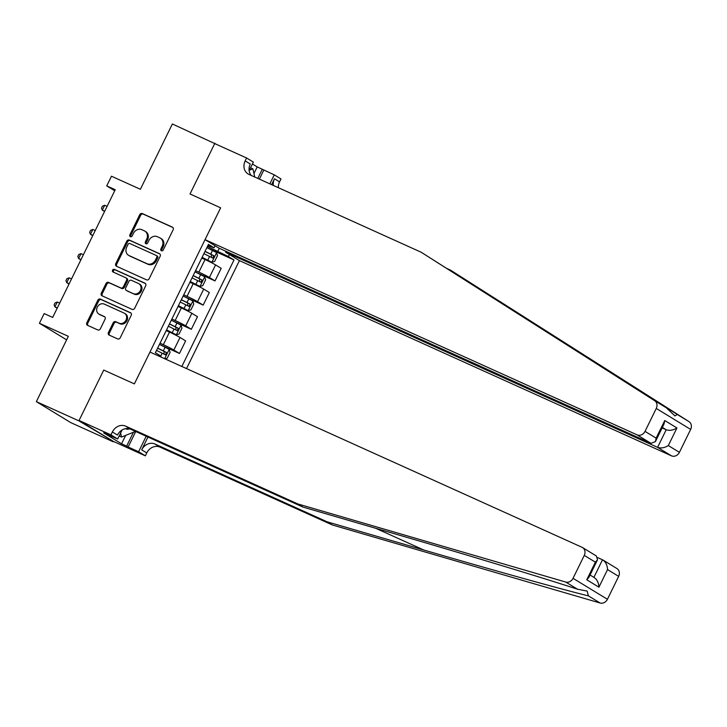 <?xml version="1.0" encoding="UTF-8"?>
<svg xmlns="http://www.w3.org/2000/svg" width="727" height="727" viewBox="0 0 727 727"><rect width="100%" height="100%" fill="white"/><g stroke="black" fill="none" stroke-linecap="round" stroke-linejoin="round"><path stroke-width="1.09" d="M161.421 250.779A1.481 1.281 -58.6 0 0 163.239 249.979L173.126 229.796A2.117 1.827 -58.6 0 0 172.39 227.142L142.338 213.565A2.117 1.827 -58.6 0 0 139.729 214.71L129.851 234.885A1.481 1.281 -58.6 0 0 132.187 235.948L133.468 233.331A6.779 5.852 -58.6 0 1 141.783 229.668L144.291 230.804A6.779 5.852 -58.6 0 1 144.837 231.095A6.779 5.852 -58.6 0 1 146.654 239.292L145.373 241.9A1.481 1.281 -58.6 0 0 147.708 242.963L148.99 240.346A6.779 5.852 -58.6 0 1 157.314 236.684L159.813 237.82A6.779 5.852 -58.6 0 1 160.367 238.111A6.779 5.852 -58.6 0 1 162.185 246.308L160.903 248.925A1.481 1.281 -58.6 0 0 161.421 250.779M108.459 332.448A2.117 1.827 -58.6 0 0 109.195 335.102L117.629 338.909A2.117 1.827 -58.6 0 0 120.228 337.764L131.205 315.354A2.117 1.827 -58.6 0 0 130.469 312.701L100.417 299.124A2.117 1.827 -58.6 0 0 97.818 300.269L86.84 322.679A2.117 1.827 -58.6 0 0 87.576 325.332L97.763 329.94A2.117 1.827 -58.6 0 0 100.362 328.795L105.061 319.198A2.117 1.827 -58.6 0 0 104.324 316.545L99.272 314.264A5.662 4.889 -58.6 0 1 98.808 314.019A5.662 4.889 -58.6 0 1 97.436 306.894A5.662 4.889 -58.6 0 1 104.252 304.104L124.035 313.046A5.662 4.889 -58.6 0 1 124.499 313.282A5.662 4.889 -58.6 0 1 125.871 320.407A5.662 4.889 -58.6 0 1 119.055 323.206L115.757 321.716A2.117 1.827 -58.6 0 0 113.158 322.861L108.459 332.448L109.386 333.021A2.117 1.827 -58.6 0 0 109.604 335.283M217.891 145.018L172.372 123.981L140.384 189.284L111.467 176.216L106.724 185.894L115.229 189.729L52.671 317.435L44.165 313.591L39.422 323.27L66.62 339.845M78.87 420.851L113.457 441.434L79.061 420.46L103.752 370.061L78.87 420.851L36.35 401.631L68.338 336.328L39.422 323.27M214.901 143.192L190.011 193.982L220.635 207.822L134.377 383.892L103.752 370.061L134.377 383.892L149.962 352.068L582.009 547.286A6.47 5.589 -58.6 0 1 582.536 547.558A6.47 5.589 -58.6 0 1 584.272 555.392L573.04 578.319L607.427 599.284A6.47 5.589 121.4 0 1 600.129 603.019L332.239 524.93L160.013 447.105A10.787 9.315 -58.6 0 0 146.772 452.939L145.345 455.838L113.457 441.434M146.563 279.85A2.117 1.827 -58.6 0 0 149.171 278.705L160.149 256.295A2.117 1.827 -58.6 0 0 159.404 253.641L129.351 240.055A2.117 1.827 -58.6 0 0 126.752 241.2L115.775 263.61A2.117 1.827 -58.6 0 0 116.511 266.264L146.563 279.85M145.682 285.829L134.695 308.239A2.117 1.827 -58.6 0 1 132.096 309.384L102.044 295.798A2.117 1.827 -58.6 0 1 101.307 293.145L106.006 283.557A2.117 1.827 -58.6 0 1 108.605 282.412L120.791 287.919A2.117 1.827 -58.6 0 0 123.39 286.774L126.507 280.413A2.117 1.827 -58.6 0 0 125.771 277.759L113.085 272.025A1.481 1.281 -58.6 0 1 114.384 269.363L144.937 283.166A2.117 1.827 -58.6 0 1 145.682 285.829M113.267 441.816L70.737 422.605L36.35 401.631M186.539 368.589L239.428 260.611L671.475 455.838L657.581 447.359L666.205 429.757L662.37 427.412M207.867 245.581L214.083 247.798L208.458 244.372L155.378 352.722L161.003 356.157L160.64 356.884M214.083 247.798L215.074 245.771M229.387 254.495L228.396 256.531L207.431 246.471M207.804 248.107L234.021 259.957L228.396 256.531M234.021 259.957L181.841 366.463M106.724 185.894L114.721 190.765M217.873 251.188L219.3 248.28M160.413 344.852L179.478 353.467L173.853 350.041A8.633 0.463 -153.9 0 0 163.339 344.698L160.04 343.208M179.478 353.467L185.639 340.899L180.014 337.464A8.633 0.463 -153.9 0 0 169.5 332.121L166.201 330.631M172.254 320.671L191.328 329.286L185.703 325.86A8.633 0.463 -153.9 0 0 175.18 320.516L171.89 319.026M191.328 329.286L197.49 316.708L191.864 313.282A8.633 0.463 -153.9 0 0 181.341 307.939L178.051 306.449M184.104 296.48L203.178 305.104L197.553 301.669A8.633 0.463 -153.9 0 0 187.03 296.325L183.731 294.835M203.178 305.104L209.34 292.527L203.714 289.092A8.633 0.463 -153.9 0 0 193.191 283.757L189.892 282.267M195.954 272.298L215.028 280.913L209.403 277.487A8.633 0.463 -153.9 0 0 198.88 272.143L195.581 270.653M215.028 280.913L221.19 268.336L215.565 264.91A8.633 0.463 -153.9 0 0 205.041 259.566L201.742 258.076M161.839 250.879A1.481 1.281 -58.6 0 1 161.83 249.488L163.112 246.88A6.779 5.852 -58.6 0 0 161.294 238.674L160.367 238.111M144.837 231.095L145.773 231.659A6.779 5.852 -58.6 0 1 147.581 239.855L146.3 242.473A1.481 1.281 -58.6 0 0 146.309 243.863M172.908 227.524L143.264 214.129A2.117 1.827 -58.6 0 0 140.665 215.274L130.778 235.457A1.481 1.281 -58.6 0 0 130.778 236.848M159.931 254.023L130.287 240.628A2.117 1.827 -58.6 0 0 127.679 241.773L116.702 264.183A2.117 1.827 -58.6 0 0 116.92 266.455M156.787 257.322A1.481 1.281 -58.6 0 0 156.269 255.468L129.888 243.545A1.481 1.281 -58.6 0 0 128.07 244.345L126.716 247.098A6.779 5.852 -58.6 0 0 128.534 255.304A6.779 5.852 -58.6 0 0 129.088 255.595L147.118 263.737A6.779 5.852 -58.6 0 0 155.433 260.075L156.787 257.322L157.714 257.894A1.481 1.281 -58.6 0 0 157.196 256.031L156.496 255.613M128.534 255.304L129.461 255.868A6.779 5.852 -58.6 0 0 130.015 256.158L129.088 255.595M157.714 257.894L156.369 260.648A6.779 5.852 -58.6 0 1 148.044 264.31L130.015 256.158M126.698 278.323A2.117 1.827 -58.6 0 1 127.443 280.976L124.326 287.338A2.117 1.827 -58.6 0 1 121.727 288.483L109.532 282.976A2.117 1.827 -58.6 0 0 106.933 284.121L102.234 293.717A2.117 1.827 -58.6 0 0 102.452 295.98M145.464 283.557L115.311 269.935A1.481 1.281 -58.6 0 0 113.585 272.252M133.441 293.635A5.662 4.889 -58.6 0 0 140.256 290.836A5.662 4.889 -58.6 0 0 138.875 283.712A5.662 4.889 -58.6 0 0 138.421 283.475L131.451 280.322A2.117 1.827 -58.6 0 0 128.852 281.467L125.735 287.828A2.117 1.827 -58.6 0 0 126.471 290.482L134.368 294.199A5.662 4.889 -58.6 0 0 141.183 291.409A5.662 4.889 -58.6 0 0 139.811 284.284L138.875 283.712M127.071 290.845A2.117 1.827 -58.6 0 0 127.398 291.054L126.471 290.482M134.368 294.199L127.398 291.054M124.499 313.282L125.426 313.855A5.662 4.889 -58.6 0 1 126.798 320.98A5.662 4.889 -58.6 0 1 119.982 323.769L116.693 322.279A2.117 1.827 -58.6 0 0 114.084 323.424L109.386 333.021M98.808 314.019L99.744 314.591A5.662 4.889 -58.6 0 0 100.199 314.827L99.272 314.264M104.852 316.927L100.199 314.827M130.996 313.092L101.344 299.688A2.117 1.827 -58.6 0 0 98.745 300.833L87.767 323.251A2.117 1.827 -58.6 0 0 87.985 325.514M202.051 257.449L211.821 262.256L214.629 261.456L217.473 255.65L216.555 252.578L206.859 247.643M211.821 262.256L202.115 257.313M203.914 253.641L212.711 258.058L213.847 255.74L205.05 251.315M204.987 251.451L211.403 254.632L211.512 256.758M107.078 206.368L104.679 205.278L102.307 210.121L104.715 211.203M104.57 211.493L102.307 210.121L101.507 208.095L102.452 206.159L104.679 205.278M421.169 252.233L248.943 174.407A10.787 9.315 121.4 0 1 248.071 173.944A10.787 9.315 121.4 0 1 245.181 160.894L246.598 157.986L214.71 143.582L190.011 193.982L220.635 207.822L205.041 239.646L637.079 434.864A6.47 5.589 -58.6 0 0 645.031 431.365L656.263 408.447A6.47 5.589 -58.6 0 0 654.6 400.659L421.169 252.233L666.341 407.811L674.938 415.926L677.255 414.472L450.467 270.099L447.032 268.545M225.952 251.288L225.534 252.142L657.581 447.359C661.016 448.486 664.596 447.887 668.313 445.56L679.418 452.33L690.65 429.412L656.263 408.447M225.534 252.142L239.428 260.611M450.467 270.099L688.996 421.624A6.47 5.589 121.4 0 1 690.65 429.412M253.959 173.535L257.204 166.91L252.414 163.993M257.204 166.91L274.252 174.853L280.995 178.96L279.568 181.859A10.787 9.315 121.4 0 0 278.359 187.702M246.598 157.986L253.341 162.103L249.143 170.672M205.041 239.646L218.936 248.116L650.983 443.334L637.079 434.864M271.598 184.649L274.479 178.76L279.568 181.859M269.844 183.849L274.252 174.853M679.418 452.33A6.47 5.589 121.4 0 1 671.475 455.838M251.269 175.461A10.787 9.315 121.4 0 1 250.27 163.993L245.181 160.894M273.352 185.44A10.787 9.315 121.4 0 1 274.479 178.76M263.792 170.127L259.385 179.124M257.803 178.415L262.302 169.218M662.124 427.912L666.205 429.757C669.64 430.884 673.22 430.284 676.937 427.958L668.313 445.56M645.031 431.365L656.136 438.136L655.418 441.598L650.983 443.334M656.136 438.136L664.76 420.533L664.042 423.986L655.418 441.598M332.239 524.93L327.15 521.822L423.687 549.966C491.706 569.841 563.734 589.915 588.397 595.867L587.18 591.087L577.474 589.206C545.041 578.519 467.197 554.901 399.477 535.208L302.932 507.064L130.715 429.239A10.787 9.315 -58.6 0 0 117.465 435.073L112.376 431.974L110.958 434.873L79.061 420.46M302.932 507.064L297.843 503.956L125.626 426.14A10.787 9.315 -58.6 0 0 112.376 431.974M147.954 437.036L141.683 449.84A10.787 9.315 -58.6 0 1 154.924 444.006L327.15 521.822M597.767 557.636L603.047 560.063L616.923 568.532A6.47 5.589 121.4 0 1 618.659 576.366L607.427 599.284M577.474 589.206L565.742 582.054L297.843 503.956M135.74 431.511L128.152 447.005L126.662 446.096L133.241 432.674M108.814 434.973L103.616 432.856L121.554 443.797L126.662 446.096M108.723 435.164L117.692 438.981L110.958 434.873M145.345 455.838L138.612 451.731L146.2 436.236M128.152 447.005L138.612 451.731M122.109 429.984L117.692 438.981M565.742 582.054A6.47 5.589 -58.6 0 0 573.04 578.319M121.554 443.797L125.617 435.518M618.659 576.366L607.554 569.586C607.263 564.915 605.582 561.644 602.501 559.781L593.895 577.356M607.554 569.586L598.93 587.198C598.639 582.527 596.949 579.255 593.877 577.383M598.93 587.198L586.753 579.773L588.888 577.402L597.512 559.79L596.413 556.019L582.536 547.558M586.753 579.773L595.377 562.162L597.512 559.79M190.201 281.64L199.97 286.438L202.778 285.638L205.623 279.831L204.705 276.769L195.009 271.825M199.97 286.438L190.265 281.503M192.064 277.823L200.861 282.24L202.006 279.922L193.209 275.506M193.137 275.642L199.552 278.814L199.671 280.949M95.228 230.55L92.829 229.468L90.457 234.303L92.865 235.394M92.72 235.684L90.457 234.303L89.657 232.276L90.602 230.341L92.829 229.468M178.351 305.822L188.12 310.629L190.928 309.829L193.773 304.022L192.864 300.951L183.159 296.016M188.12 310.629L178.415 305.685M180.223 302.014L189.02 306.43L190.156 304.104L181.359 299.688M181.296 299.824L187.702 303.005L187.82 305.131M83.387 254.741L80.979 253.65L78.607 258.494L81.015 259.575M80.87 259.866L78.607 258.494L77.807 256.467L78.752 254.532L80.979 253.65M166.501 330.013L176.27 334.811L179.078 334.011L181.923 328.204L181.014 325.142L171.308 320.198M176.27 334.811L166.574 329.876M168.373 326.196L177.17 330.612L178.306 328.295L169.509 323.878M169.446 324.015L175.861 327.186L175.97 329.322M71.537 278.923L69.129 277.841L66.757 282.676L69.165 283.766M69.02 284.057L66.757 282.676L65.957 280.649L66.902 278.714L69.129 277.841M164.965 358.847L167.228 358.193L170.073 352.395L169.164 349.323L159.458 344.389M156.523 350.387L165.32 354.803L166.456 352.477L157.659 348.06M157.595 348.197L164.011 351.377L164.12 353.504M59.687 303.114L57.279 302.023L54.916 306.867L57.315 307.948M57.169 308.239L54.916 306.867L54.107 304.84L55.052 302.905L57.279 302.023M249.379 170.191L252.896 168.873L254.75 177.034M250.542 167.81L252.896 168.873M125.517 428.666A14.022 7.034 114.3 0 0 129.588 428.83M135.558 431.429L121.527 437.036L120.618 433.019M119.173 435.973L121.527 437.036M163.339 344.698L169.5 332.121M175.18 320.516L181.341 307.939M187.03 296.325L193.191 283.757M198.88 272.143L205.041 259.566M209.403 277.487L215.565 264.91M197.553 301.669L203.714 289.092M185.703 325.86L191.864 313.282M173.853 350.041L180.014 337.464M163.112 246.88L162.185 246.308M146.3 242.473L145.373 241.9M147.581 239.855L146.654 239.292M130.778 235.457L129.851 234.885M140.665 215.274L139.729 214.71M143.264 214.129L142.338 213.565M161.83 249.488L160.903 248.925M116.702 264.183L115.775 263.61M127.679 241.773L126.752 241.2M130.287 240.628L129.351 240.055M148.044 264.31L147.118 263.737M156.369 260.648L155.433 260.075M102.234 293.717L101.307 293.145M106.933 284.121L106.006 283.557M109.532 282.976L108.605 282.412M121.727 288.483L120.791 287.919M124.326 287.338L123.39 286.774M127.443 280.976L126.507 280.413M115.311 269.935L114.384 269.363M114.084 323.424L113.158 322.861M116.693 322.279L115.757 321.716M119.982 323.769L119.055 323.206M87.767 323.251L86.84 322.679M98.745 300.833L97.818 300.269M101.344 299.688L100.417 299.124M211.893 262.238L216.582 252.66M210.712 254.105L212.511 250.433M207.768 260.112L209.576 256.431M211.403 254.632L213.847 255.74M534.59 323.588L531.173 322.034M664.76 420.533L676.937 427.958M654.6 400.659L666.341 407.811M677.255 414.472L688.996 421.624M423.687 549.966L375.632 528.256M130.715 429.239L125.626 426.14M154.924 444.006L160.013 447.105M595.377 562.162L584.272 555.392M600.129 603.019L588.397 595.867M141.683 449.84L146.772 452.939M200.043 286.42L204.732 276.842M198.862 278.296L200.661 274.615M195.926 284.293L197.726 280.613M199.552 278.814L202.006 279.922M188.193 310.611L192.882 301.033M187.012 302.477L188.811 298.806M184.076 308.475L185.876 304.804M187.702 303.005L190.156 304.104M176.343 334.793L181.032 325.214M175.162 326.668L176.961 322.988M172.226 332.666L174.026 328.986M175.861 327.186L178.306 328.295M164.638 358.693L169.191 349.405M163.311 350.85L165.12 347.179M160.785 356.021L162.176 353.177M164.011 351.377L166.456 352.477M157.314 256.095L156.387 255.531M126.871 278.414L125.944 277.85M127.225 290.964L126.298 290.391M590.06 575.012L594.422 577.674"/></g></svg>
